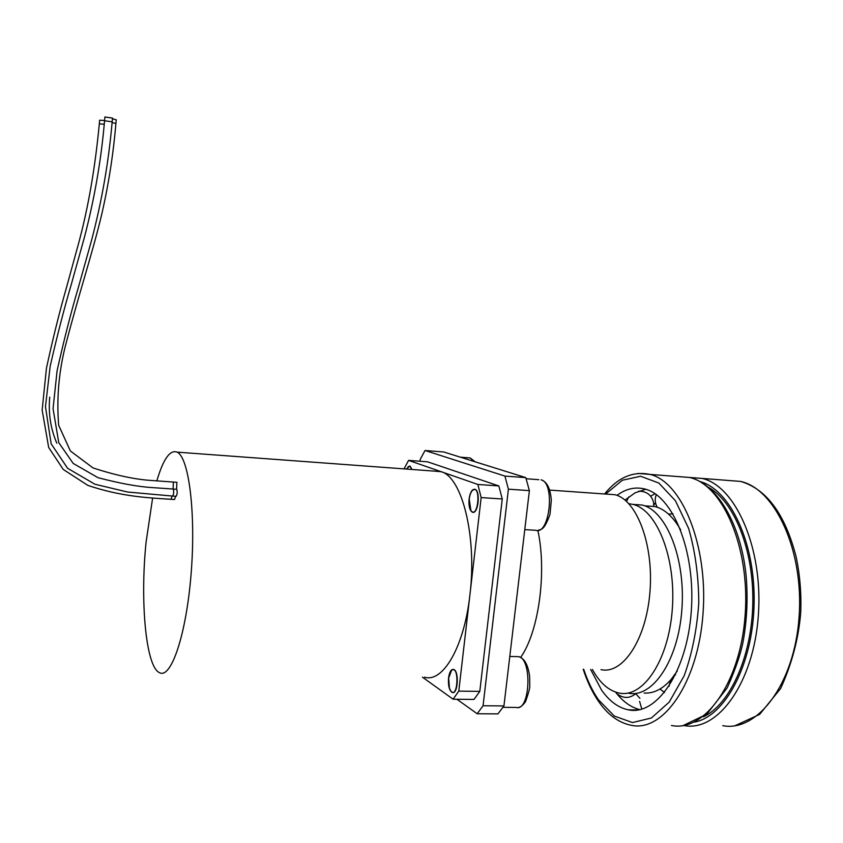 <?xml version="1.0" encoding="UTF-8"?>
<svg xmlns="http://www.w3.org/2000/svg" width="843" height="843" viewBox="0 0 843 843"><rect width="100%" height="100%" fill="white"/><g stroke="black" fill="none" stroke-linecap="round" stroke-linejoin="round"><path stroke-width="1.26" d="M49.726 397.127C48.272 413.491 50.633 428.845 56.808 443.186M112.446 118.821L116.25 119.801L115.902 123.521M176.851 482.312L176.598 489.277M175.607 496.264L174.554 499.509L171.203 499.309M172.12 496.042L171.076 499.298C146.282 497.749 120.549 496.401 87.862 485.399L63.236 469.435L48.683 447.496L42.15 410.088L46.449 368.18C52.867 338.665 59.389 312.374 65.996 289.307L78.789 242.658C88.304 207.315 95.154 167.736 99.305 123.9L99.643 120.212L104.574 120.507M104.901 116.987L112.509 118.073L112.161 121.835L104.553 120.76L104.901 116.987M176.556 489.298L176.756 489.288C177.483 492.101 177.272 494.441 176.124 496.295L172.762 496.084M156.83 480.921C163.247 459.066 170.023 449.477 177.135 452.143C188.821 457.212 196.019 512.786 191.14 573.44C186.398 634.168 171.255 678.952 159.654 672.756C145.85 667.319 139.98 601.66 146.06 542.344L152.615 498.065M408.107 466.853L410.098 466.063M406.642 469.077L408.328 466.674C409.782 465.757 410.941 466.685 411.795 469.456M449.424 688.099L448.676 678.057L451.542 670.364C459.73 664.052 457.939 700.87 450.552 690.628L449.424 688.099M451.279 670.617L453.228 669.363M452.343 692.524C449.298 690.723 448.033 685.875 448.539 677.962C449.393 672.113 451.037 669.258 453.471 669.405C459.287 670.29 458.107 694.569 452.343 692.524L451.016 691.249M708.584 487.402C734.2 501.553 753.874 549.868 752.81 603.135C751.882 656.391 730.133 704.326 703.494 716.792M655.538 502.86L653.799 504.536M653.799 504.788L655.622 503.239M617.002 495.378C625.875 488.771 635.095 486.643 644.674 488.982C672.788 495.357 695.854 551.354 691.26 611.607C687.003 671.934 656.539 716.076 628.362 709.838C618.351 707.783 609.426 701.218 601.596 690.164L590.627 669.426M644.136 693.051C653.588 693.641 662.587 689.11 671.123 679.458L677.298 670.996M680.691 529.941C674.274 518.571 666.887 511.164 658.541 507.718L654.927 506.527L645.854 505.905M625.011 500.068L635.074 492.828L645.738 489.277M650.68 496.19L655.053 493.745M639.921 698.31L635.748 693.726M639.911 709.637C630.901 707.393 622.777 701.545 615.538 692.082M633.082 504.409L642.103 505.031C666.244 510.436 685.791 558.319 681.882 609.5C678.267 660.743 652.387 698.562 628.214 693.136M628.878 503.703L632.956 504.399C656.876 509.804 676.223 557.803 672.303 609.131C668.668 660.522 642.967 698.457 619.004 693.02C608.625 690.702 599.752 682.851 592.387 669.458M600.985 669.627C622.756 674.737 646.318 639.531 649.953 591.912C653.862 544.357 636.634 499.688 614.853 494.704L606.907 494.135M458.792 691.112L453.113 699.216L473.987 699.437L479.793 691.386L458.792 691.112L481.153 497.57L502.259 498.993L498.845 485.937L477.865 484.451L441.184 471.711C461.964 476.917 477.18 536.517 469.909 594.873C464.23 646.929 442.86 683.093 424.556 677.182M479.793 691.386L502.259 498.993M433.597 471.058L441.184 471.711L408.57 460.383L427.601 461.827L498.845 485.937M472.459 490.405L474.588 489.193M472.449 512.238C469.688 510.605 468.56 506.2 469.087 499.035C470.131 492.323 472.059 489.056 474.872 489.256C480.816 490.563 478.266 514.673 472.449 512.238L471.121 510.837M406.474 469.056L409.782 466.042L411.964 469.467M404.039 468.877L408.57 460.383M477.865 484.451L481.153 497.57M422.417 677.15L453.113 699.216M483.06 705.749L477.191 713.747L497.939 713.884L503.945 705.939L483.06 705.749L508.403 489.172L529.383 490.647L525.79 477.623L504.925 476.084L425.03 450.499L443.766 451.985L525.79 477.623M503.945 705.939L529.383 490.647M456.906 699.258L477.191 713.747M425.03 450.499L420.236 459.34L420.025 461.258M504.925 476.084L508.403 489.172M520.689 657.382C538.761 631.828 546.97 572.344 537.876 530.405C541.069 529.035 543.914 531.248 549.994 514.378L551.311 500.384C550.426 488.561 547.023 481.711 541.111 479.846C555.474 482.754 549.689 535.748 535.642 530.279L524.778 529.636M470.868 510.479L469.235 499.098C469.814 494.683 471.005 491.69 472.807 490.099C481.427 484.24 477.992 520.3 470.868 510.479M173.1 489.045L173.363 482.08M112.098 122.572L115.902 123.531C113.225 155.112 108.336 186.124 101.202 216.567C91.244 257.378 78.989 293.238 64.964 347.643C58.662 373.428 56.565 399.297 58.662 425.272L70.38 450.973L93.057 467.96C115.754 475.315 135.27 479.498 151.624 480.489L176.998 482.322M99.305 123.9L104.237 124.206M104.564 120.76C101.223 159.833 94.49 198.748 84.374 237.484L71.191 284.755C64.173 308.496 57.176 335.63 50.18 366.168L45.469 406.684L51.149 443.818L67.609 468.286L94.922 484.24L127.672 492.038L172.625 496.074C173.774 494.219 173.985 491.88 173.258 489.056L173.057 489.077M468.613 457.823L470.204 457.949L473.861 461.395M516.464 656.613L518.519 656.655C532.534 658.562 530.131 711.924 516.19 707.435L502.902 707.319M700.143 481.606C729.996 489.52 755.37 542.355 754.116 603.177C753.126 664.021 725.37 716.35 694.664 722.061M683.673 725.475L683.979 725.528C717.456 732.377 753.579 683.294 758.321 615.748C763.431 548.277 735.507 485.8 702.135 478.445L689.595 477.433M727.425 480.405L740.639 481.427C775.117 488.824 804.106 550.627 799.069 617.255C794.412 683.958 757.341 732.43 722.757 725.675M605.643 494.051L622.355 480.247L640.596 476.242L658.868 483.06L675.464 500.795L688.615 528.392C695.169 551.037 698.562 575.758 698.794 602.555C697.003 629.278 692.124 653.673 684.179 675.738L669.247 702.061L651.386 717.994L632.482 722.556L614.336 716.065L598.467 699.785C592.566 691.249 587.655 681.081 583.725 669.289M583.208 669.279C587.265 681.766 592.45 692.556 598.741 701.671C608.003 715.001 618.92 722.894 631.47 725.338C663.378 732.304 698.162 682.398 703.02 613.693C708.236 545.073 681.808 481.69 649.995 474.409L638.025 473.429M677.045 476.495L689.7 477.475C722.704 484.82 750.281 547.507 745.138 615.253C740.375 683.083 704.558 732.356 671.45 725.486M538.856 479.678L526.095 478.74M176.756 489.288L152.551 487.612C138.294 486.78 120.106 483.471 97.999 477.686L73.183 463.418L58.757 442.638L53.056 408.655L57.082 370.836C63.899 340.214 70.865 312.89 77.967 288.875L91.645 240.023C101.877 201.003 108.726 161.603 112.161 121.835M460.373 457.18L470.204 457.949L475.083 461.774M509.794 656.455L518.519 656.655C524.357 658.13 528.066 664.727 529.625 676.434L529.762 685.886C529.973 687.751 528.582 692.967 525.579 701.555C522.797 705.496 520.331 707.456 518.192 707.456M734.959 725.749L759.617 714.421L780.66 688.478C792.02 663.494 798.721 638.025 800.766 612.071C801.43 592.924 799.87 574.473 796.108 556.707C785.065 514.135 766.582 489.045 740.639 481.427L689.521 477.433M683.157 725.56L706.898 714.095L727.203 687.846C735.496 669.279 740.818 653.725 743.178 641.217C747.056 619.415 748.015 597.329 746.044 574.947C740.607 523.377 717.045 484.093 689.7 477.475L649.995 474.409C633.019 470.931 617.887 477.454 604.589 493.977M639.584 701.355L641.818 709.153M664.547 692.493L660.006 689.005M670.628 680.016L668.952 686.402M675.591 674.663L674.031 675.801M668.531 514.125L672.956 513.798M656.318 494.62C654.621 498.961 654.948 503.166 657.266 507.233M653.725 506.253L653.631 502.702C651.66 494.999 646.655 491.163 638.625 491.206M628.625 496.991L626.602 501.448M616.676 693.536C623.314 698.763 629.795 698.71 636.117 693.357M644.663 505.821L654.927 506.527M628.362 709.838L638.457 709.922M634.473 709.89L635.169 710.28M642.103 505.031L632.956 504.399M440.847 471.595L177.135 452.143M614.853 494.704L549.647 490.089"/></g></svg>
